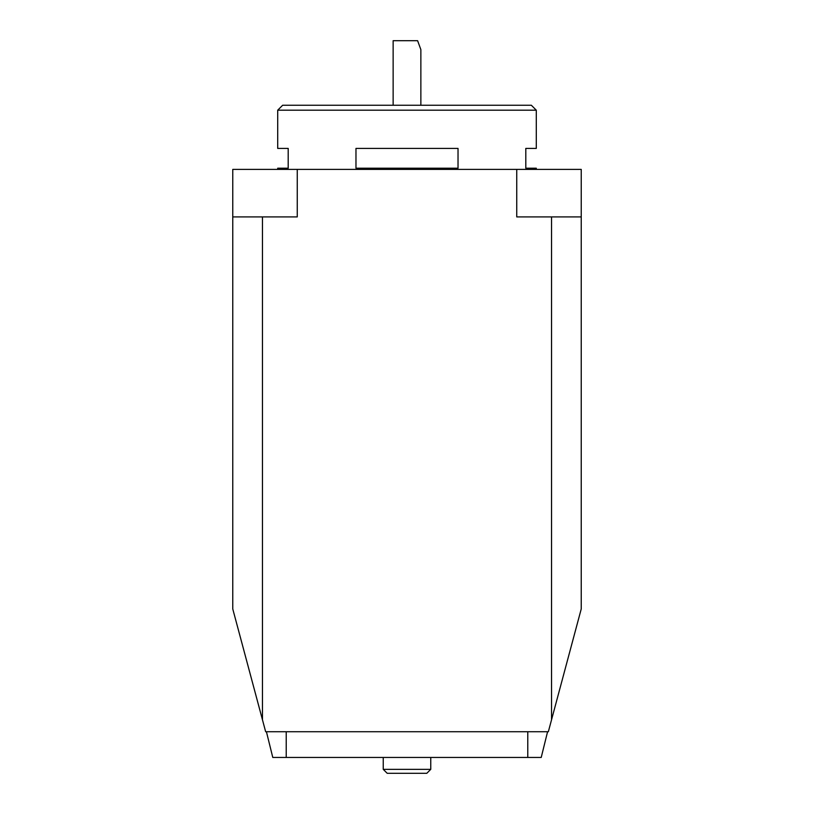 <?xml version="1.0" encoding="UTF-8"?>
<svg xmlns="http://www.w3.org/2000/svg" width="814" height="814" viewBox="0 0 814 814"><rect width="100%" height="100%" fill="white"/><g stroke="black" fill="none" stroke-linecap="round" stroke-linejoin="round"><path stroke-width="1.22" d="M232.763 608.964L232.763 169.404L297.252 169.404L297.252 216.921L262.464 216.921L262.464 719.8L232.763 608.964M277.706 110.195L282.651 105.25L531.349 105.25L536.294 110.195L277.706 110.195L277.706 148.413L288.197 148.413L288.197 168.213L277.706 168.213L277.706 169.007M458.028 168.213L355.972 168.213L355.972 148.413L458.028 148.413L458.028 168.213M536.294 169.007L536.294 168.213L525.803 168.213L525.803 148.413L536.294 148.413L536.294 110.195M430.759 769.342L383.241 769.342L387.199 773.3L426.801 773.3L430.759 769.342L430.759 757.458M383.241 769.342L383.241 757.458M420.858 105.25L420.858 49.613L417.613 40.7L393.142 40.7L393.142 105.25M275.926 169.404L538.074 169.404M266.422 731.725L272.782 757.458L541.218 757.458L547.578 731.725M527.777 757.458L527.777 731.725M286.223 757.458L286.223 731.725M516.748 169.404L581.237 169.404L581.237 608.964L551.536 719.8L551.536 216.921L516.748 216.921L516.748 169.404L297.252 169.404M551.536 719.8L548.351 731.725L265.649 731.725L262.464 719.8M551.536 216.921L581.237 216.921M232.763 216.921L262.464 216.921"/></g></svg>
